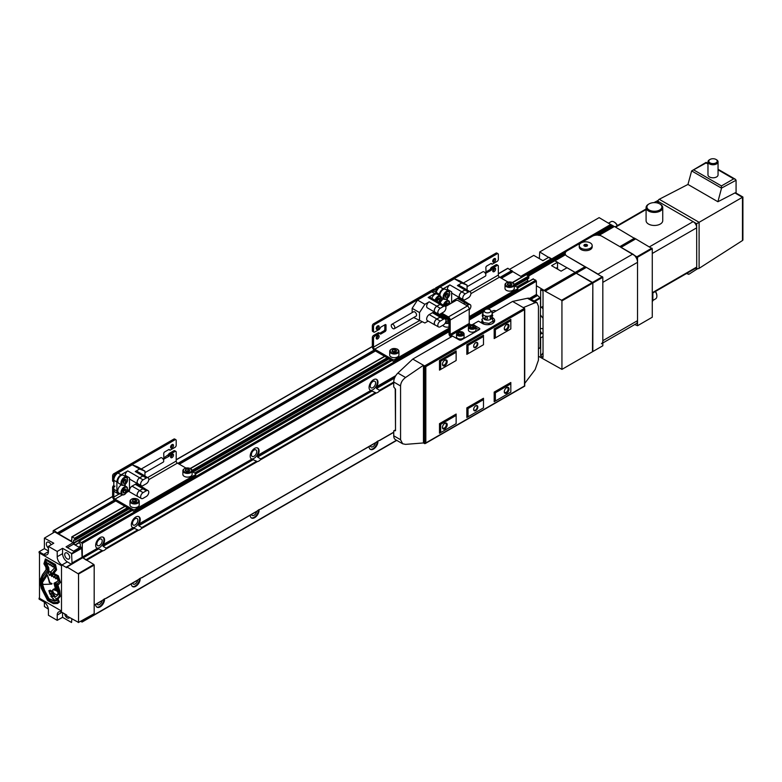 <?xml version="1.0" encoding="UTF-8"?>
<svg xmlns="http://www.w3.org/2000/svg" width="782" height="782" viewBox="0 0 782 782"><rect width="100%" height="100%" fill="white"/><g stroke="black" fill="none" stroke-linecap="round" stroke-linejoin="round"><path stroke-width="1.17" d="M495.915 311.07A6.305 3.636 120 0 0 495.544 310.796A6.305 3.636 120 0 0 492.396 311.109A6.305 3.636 120 0 0 491.497 311.735M495.71 311.187A6.305 3.636 120 0 0 495.231 310.65M493.403 312.517A3.783 2.18 120 0 0 492.083 312.683M376.494 388.488L376.709 386.65A6.305 3.636 120 0 0 376.68 379.426A6.305 3.636 120 0 0 373.522 379.739A6.305 3.636 120 0 0 369.417 385.262A6.305 3.636 120 0 0 370.345 390.326L376.25 392.994A6.305 3.636 120 0 0 377.686 392.437A6.305 3.636 120 0 0 379.123 391.332L379.553 390.257L376.494 388.488L394.558 378.068M370.091 390.15A6.305 3.636 120 0 0 372.936 389.69A6.305 3.636 120 0 0 376.963 384.402A6.305 3.636 120 0 0 376.367 379.28M372.936 387.628A3.783 2.18 120 0 0 375.399 384.294A3.783 2.18 120 0 0 374.822 381.264A3.783 2.18 120 0 0 372.936 381.46A3.783 2.18 120 0 0 370.463 384.783A3.783 2.18 120 0 0 371.039 387.823A3.783 2.18 120 0 0 372.936 387.628M103.097 546.335L103.312 544.497A6.305 3.636 120 0 0 103.283 537.273A6.305 3.636 120 0 0 100.125 537.586A6.305 3.636 120 0 0 96.02 543.109A6.305 3.636 120 0 0 96.948 548.172L102.853 550.831A6.305 3.636 120 0 0 104.289 550.284A6.305 3.636 120 0 0 105.726 549.179L106.156 548.104L103.097 546.335L134.309 528.319L138.512 530.245A6.305 3.636 120 0 0 139.949 529.688A6.305 3.636 120 0 0 141.386 528.583L141.816 527.518L138.756 525.748L253.173 459.689L257.386 461.615A6.305 3.636 120 0 0 258.813 461.067A6.305 3.636 120 0 0 260.25 459.963L260.689 458.887L257.62 457.118L372.046 391.059M96.694 547.996A6.305 3.636 120 0 0 99.539 547.537A6.305 3.636 120 0 0 103.566 542.249A6.305 3.636 120 0 0 102.97 537.126M99.539 545.474A3.783 2.18 120 0 0 102.002 542.141A3.783 2.18 120 0 0 101.425 539.111A3.783 2.18 120 0 0 99.539 539.297A3.783 2.18 120 0 0 97.066 542.63A3.783 2.18 120 0 0 97.642 545.66A3.783 2.18 120 0 0 99.539 545.474M138.756 525.748L138.971 523.911A6.305 3.636 120 0 0 138.942 516.687A6.305 3.636 120 0 0 135.785 517A6.305 3.636 120 0 0 131.679 522.523A6.305 3.636 120 0 0 132.608 527.586L134.309 528.319M132.353 527.41A6.305 3.636 120 0 0 135.198 526.951A6.305 3.636 120 0 0 139.225 521.662A6.305 3.636 120 0 0 138.629 516.54M135.198 524.888A3.783 2.18 120 0 0 137.661 521.555A3.783 2.18 120 0 0 137.085 518.525A3.783 2.18 120 0 0 135.198 518.71A3.783 2.18 120 0 0 132.725 522.044A3.783 2.18 120 0 0 133.302 525.074A3.783 2.18 120 0 0 135.198 524.888M257.62 457.118L257.835 455.28A6.305 3.636 120 0 0 257.806 448.057A6.305 3.636 120 0 0 254.658 448.369A6.305 3.636 120 0 0 250.543 453.892A6.305 3.636 120 0 0 251.472 458.956L253.173 459.689M251.218 458.78A6.305 3.636 120 0 0 254.062 458.32A6.305 3.636 120 0 0 258.099 453.032A6.305 3.636 120 0 0 257.493 447.91M254.062 456.258A3.783 2.18 120 0 0 256.535 452.925A3.783 2.18 120 0 0 255.958 449.894A3.783 2.18 120 0 0 254.062 450.08A3.783 2.18 120 0 0 251.589 453.413A3.783 2.18 120 0 0 252.175 456.444A3.783 2.18 120 0 0 254.062 456.258M393.737 432.172L379.123 440.608A6.305 3.636 120 0 0 377.686 441.165A6.305 3.636 120 0 0 376.25 442.27L260.25 509.238A6.305 3.636 120 0 0 258.813 509.786A6.305 3.636 120 0 0 257.386 510.89L141.386 577.859A6.305 3.636 120 0 0 139.949 578.416A6.305 3.636 120 0 0 138.512 579.521L105.726 598.455A6.305 3.636 120 0 0 104.289 599.002A6.305 3.636 120 0 0 102.853 600.107L94.182 605.112M95.668 604.427A6.305 3.636 120 0 0 96.978 607.213A6.305 3.636 120 0 0 100.125 606.9A6.305 3.636 120 0 0 104.573 598.856M96.694 607.018A6.305 3.636 120 0 0 99.539 606.558A6.305 3.636 120 0 0 103.977 599.198M96.948 603.694A3.783 2.18 120 0 0 97.642 604.682A3.783 2.18 120 0 0 99.539 604.496A3.783 2.18 120 0 0 102.119 600.703M131.337 583.841A6.305 3.636 120 0 0 132.637 586.627A6.305 3.636 120 0 0 135.785 586.314A6.305 3.636 120 0 0 140.242 578.26M132.353 586.422A6.305 3.636 120 0 0 135.198 585.962A6.305 3.636 120 0 0 139.646 578.612M132.608 583.098A3.783 2.18 120 0 0 133.302 584.095A3.783 2.18 120 0 0 135.198 583.91A3.783 2.18 120 0 0 137.779 580.117M250.201 515.211A6.305 3.636 120 0 0 251.501 517.997A6.305 3.636 120 0 0 254.658 517.684A6.305 3.636 120 0 0 259.106 509.639M251.218 517.801A6.305 3.636 120 0 0 254.062 517.342A6.305 3.636 120 0 0 258.51 509.981M251.481 514.478A3.783 2.18 120 0 0 252.175 515.465A3.783 2.18 120 0 0 254.062 515.279A3.783 2.18 120 0 0 256.652 511.487M369.065 446.581A6.305 3.636 120 0 0 370.375 449.367A6.305 3.636 120 0 0 373.522 449.054A6.305 3.636 120 0 0 377.97 441.009M370.091 449.171A6.305 3.636 120 0 0 372.936 448.712A6.305 3.636 120 0 0 377.374 441.351M370.345 445.848A3.783 2.18 120 0 0 371.039 446.835A3.783 2.18 120 0 0 372.936 446.649A3.783 2.18 120 0 0 375.516 442.856M376.25 442.27L375.106 442.925L376.25 442.27M257.386 510.89L256.242 511.555L257.386 510.89M138.512 579.521L137.368 580.185L138.512 579.521M138.805 524.419L251.843 459.151L138.971 523.911M103.146 545.005L132.979 527.782L103.312 544.497M97.32 548.368L82.403 556.98L97.32 548.368M257.679 455.789L370.717 390.521L257.835 455.28M528.593 278.138L528.593 276.075L526.266 274.736L525.68 275.078M516.716 287.062L527.625 280.767L527.625 278.861M527.625 280.767L528.231 281.735M529.561 298.401L536.374 294.472L536.374 281.256L535.778 280.23L533.109 279.096M536.374 294.472L540.538 298.137L540.176 347.619M501.096 278.05L512.493 271.471L507.743 268.275L498.339 273.71L507.743 268.275M512.493 271.471L521.868 276.994M79.041 542.6L75.023 544.927L73.547 542.923L73.547 540.147L74.867 540.088L74.515 538.231L71.778 536.853L71.856 539.394L71.006 541.017L58.67 533.891L115.726 500.949M53.176 532.874L53.176 530.724L53.919 530.46L58.67 533.891M80.526 621.319L82.12 622.042L82.296 620.331M86.45 560.225L83.039 557.918L98.649 548.905M82.403 556.98L83.039 557.918M82.296 556.628L82.296 543.422L79.138 541.027L79.031 542.493L80.351 544.077L80.351 546.853L78.894 547.156L80.351 546.315M113.801 485.427A1.681 0.968 120 0 0 112.608 487.489L112.608 496.404L53.665 530.44L112.608 496.404A3.363 1.945 -120 0 0 114.983 500.529L132.813 510.822A1.681 0.968 0 0 0 135.198 510.822L195.226 476.16A1.681 0.968 0 0 0 195.715 475.476L195.715 474.107A1.681 0.968 0 0 0 195.226 473.413L192.118 471.624M380.062 333.758L380.658 334.1L379.466 333.415L374.715 336.162L373.522 335.478A1.681 0.968 120 0 0 372.34 337.531L372.34 346.455L176.204 459.689L372.34 346.455A3.363 1.945 -120 0 0 374.715 350.571L392.544 360.864A1.681 0.968 0 0 0 394.92 360.864L449.005 329.642M543.031 318.245A14.291 8.25 60 0 1 540.538 314.95M556.051 268.255L557.537 267.395L557.537 262.244L555.005 260.787L565.513 254.717A6.725 3.881 0 0 0 567.165 256.281L585.454 267.043L544.565 290.65L544.878 291.041L561.574 300.268L592.482 282.429L576.148 273.113L545.318 290.933M585.454 267.043L585.767 267.434L575.777 273.192L575.161 272.429L575.923 273.241L544.878 291.041M565.21 254.023L565.191 253.534A6.725 3.881 0 0 0 567.165 256.281L598.064 274.12L632.775 254.082L601.876 236.242A6.725 3.881 0 0 0 592.365 236.242L567.165 250.787A6.725 3.881 0 0 0 565.191 253.534L554.076 260.455L554.526 260.885L528.29 275.909M565.415 252.537L527.107 275.215M611.133 224.766L611.436 225.157L552.004 259.468L539.707 251.951L599.139 217.64L611.133 224.766L521.75 276.936M540.538 337.873L543.031 336.573M540.538 331.353A2.522 1.456 -120 0 0 542.082 333.279L543.031 333.826M543.031 328.538A14.291 8.25 60 0 1 540.538 328.44M543.031 306.378L540.538 307.678M541.594 307.209A14.291 8.25 60 0 1 543.031 308.919M543.031 352.858A20.176 11.642 120 0 1 540.655 356.015L543.031 357.384L543.031 291.051L540.655 289.682L540.655 307.746M540.655 356.015L540.655 337.941M557.537 262.244L551.593 265.675L561.095 271.168L567.048 267.737L575.161 272.429L554.751 260.758L528.427 275.978M557.537 267.395A6.725 3.881 -120 0 0 557.771 269.252M509.688 269.282L533.764 255.382L542.913 260.67L548.856 257.239L551.388 258.695L520.783 276.369M592.482 351.744L592.834 283.045L576.09 273.162M565.21 253.212L553.197 260.152L552.375 259.389L525.954 274.658M565.278 254.551L554.379 260.846L553.558 260.074L527.234 275.293M526.618 274.941L552.6 259.399L526.139 274.678M527.801 275.626L553.793 260.083L527.342 275.352M544.565 290.65L536.374 285.723M528.857 281.383L527.625 280.67M576.217 273.094L586.383 267.376L602.824 277.278L602.824 345.771L592.834 351.538L592.834 283.045L561.935 300.884L561.574 300.268M592.834 351.538L561.935 369.378L561.935 300.884M538.446 356.23L561.935 369.378M596.842 235.108L612.99 225.763L613.958 226.575M593.255 235.802L611.807 225.079L612.775 225.89M614.183 226.448L598.944 235.245L614.437 226.467L635.355 238.93M634.593 238.109L619.852 246.623L601.876 236.242A6.725 3.881 0 0 0 599.168 235.284L598.689 235.411M620.84 247.308L637.535 257.239L637.535 325.732L634.749 324.53M539.707 251.951L539.345 258.607M602.824 277.278L592.834 283.045L592.482 282.429L602.463 276.662M528.554 276.056L554.692 260.817M565.191 253.505L553.5 260.123M566.051 251.638L552.317 259.438M521.271 276.652L610.82 224.385M612.629 225.842L596.568 235.118M613.821 226.526L598.758 235.216M635.219 238.881L620.83 247.18M637.535 325.732L652.276 317.218L652.276 248.725L635.58 238.803L620.957 247.259L635.58 238.803M612.032 225.089L593.831 235.597M651.914 248.109L637.174 256.623M652.276 248.725L637.535 257.239M613.225 225.773L597.067 235.099M697.671 268.666L689.186 274.081A1.681 0.968 -60 0 1 689.118 274.12A1.681 0.968 -60 0 1 688.277 274.199A1.681 0.968 -60 0 1 687.935 273.505L687.339 273.847L687.339 273.045M709.45 159.782L710.046 159.44A4.203 2.424 0 0 0 710.046 162.871A4.203 2.424 0 0 0 715.989 162.871A4.203 2.424 0 0 0 715.989 159.44A4.203 2.424 0 0 0 710.046 159.44L709.45 159.782A5.044 2.913 0 0 0 707.974 161.845L707.974 174.885A5.044 2.913 0 0 0 711.082 177.573A5.044 2.913 0 0 0 716.576 176.947A5.044 2.913 0 0 0 718.052 174.885L718.052 161.845A5.044 2.913 0 0 0 716.576 159.782A5.044 2.913 0 0 0 716.253 159.616M707.974 161.845A5.044 2.913 0 0 0 711.082 164.533A5.044 2.913 0 0 0 716.576 163.907A5.044 2.913 0 0 0 718.052 161.845M648.522 204.219L649.119 203.877A7.478 4.321 0 0 0 649.119 209.987A7.478 4.321 0 0 0 659.705 209.987A7.478 4.321 0 0 0 659.705 203.877A7.478 4.321 0 0 0 649.119 203.877L648.522 204.219A8.319 4.8 0 0 0 646.088 207.621L646.088 220.661A8.319 4.8 0 0 0 651.23 225.099A8.319 4.8 0 0 0 660.291 224.053A8.319 4.8 0 0 0 662.735 220.661L662.735 207.621A8.319 4.8 0 0 0 660.291 204.219A8.319 4.8 0 0 0 659.979 204.053M646.088 207.621A8.319 4.8 0 0 0 651.23 212.059A8.319 4.8 0 0 0 660.291 211.013A8.319 4.8 0 0 0 662.735 207.621M617.272 225.617A5.885 3.402 -120 0 0 614.036 221.971A5.885 3.402 -120 0 0 611.094 221.677L608.611 223.114M617.409 225.529A5.21 3.011 -120 0 0 614.515 222.244A5.21 3.011 -120 0 0 614.281 222.117M652.814 300.474L655.648 298.841A5.885 3.402 -120 0 0 656.86 296.143L656.86 295.596A5.21 3.011 -120 0 0 655.463 291.442L686.987 273.241A1.681 0.968 60 0 1 686.987 273.241M656.86 296.143A5.885 3.402 -120 0 0 655.326 291.53M695.442 268.363L696.733 268.422L696.664 226.985A5.044 2.913 -120 0 0 693.839 222.078L657.975 201.306A1.681 0.968 120 0 1 659.226 199.283L687.955 184.444L691.64 170.916L706.117 162.373L707.974 163.448M693.878 170.017L721.454 185.93L721.454 188.13L691.64 170.916L706.117 162.939L707.974 164.015M721.454 188.13L736.077 180.241L735.373 179.264L733.692 178.863L721.454 185.93M657.975 201.306L657.379 202.45M653.908 202.626L658.239 200.378M696.733 268.422A1.681 0.968 0 0 0 699.098 268.353L742.47 240.543A1.681 0.968 0 0 0 742.9 239.898L742.9 197.025L735.725 192.88A1.681 0.968 -60 0 0 734.943 192.929L742.411 197.308M696.136 268.764L696.136 267.395A1.681 0.968 60 0 1 695.784 268.167L652.862 292.947M696.136 267.395L652.862 292.38L652.862 299.789A5.044 2.913 60 0 1 652.276 301.725M656.733 202.831L657.73 202.255A1.681 0.968 60 0 1 658.571 202.333L657.447 202.988M657.379 201.648L658.571 202.333M687.339 273.847L686.645 273.446M693.839 222.078L696.664 223.72L742.47 197.269L742.47 240.543M736.077 180.241L736.077 193.086M687.955 184.444L717.905 201.736L734.943 192.929M717.905 201.736L721.375 188.726M601.426 343.767A6.725 3.881 -120 0 0 602.824 340.688L637.535 320.649A6.725 3.881 60 0 1 636.137 323.728L602.824 342.966M632.775 254.082A6.725 3.881 60 0 1 637.535 262.312L602.824 282.361L602.824 340.688M592.179 245.568L592.179 246.946A6.471 3.734 180 0 1 588.181 250.396A6.471 3.734 180 0 1 581.134 249.585A6.471 3.734 180 0 1 579.237 246.946L579.237 245.568A6.471 3.734 180 0 1 583.225 242.117A6.471 3.734 180 0 1 590.283 242.928A6.471 3.734 180 0 1 592.179 245.568A6.471 3.734 180 0 1 588.181 249.028A6.471 3.734 180 0 1 581.134 248.217A6.471 3.734 180 0 1 579.237 245.568M586.207 244.287L584.33 244.571L583.831 245.656L585.2 246.447L587.077 246.154L587.585 245.079L586.207 244.287L586.207 244.903L584.056 245.783M587.35 245.558L586.207 244.903M584.33 245.186L584.33 244.571M637.535 262.312L637.535 320.649M64.72 613.909A3.529 2.043 -120 0 0 67.203 617.878A3.529 2.043 -120 0 0 68.963 618.054A3.529 2.043 -120 0 0 69.49 617.467M67.203 553.089A3.529 2.043 -120 0 0 65.434 552.923A3.529 2.043 -120 0 0 64.896 555.748A3.529 2.043 -120 0 0 67.203 558.856A3.529 2.043 -120 0 0 68.963 559.032A3.529 2.043 -120 0 0 69.51 556.207A3.529 2.043 -120 0 0 67.203 553.089M46.764 604.867A3.783 2.18 -120 0 0 47.448 606.089M51.123 544.78A3.783 2.18 -120 0 0 49.012 542.385A3.783 2.18 -120 0 0 47.125 542.2A3.783 2.18 -120 0 0 46.441 544.849A3.783 2.18 -120 0 0 48.425 548.143M66.724 566.833L72.071 563.666L71.553 553.48L62.57 548.299L57.213 551.457L57.213 556.735A6.725 3.881 -120 0 0 61.974 564.966L66.724 567.712L66.724 566.833L78.542 574.008L78.542 622.413L66.724 615.942L66.724 615.063L61.974 612.316A6.725 3.881 -120 0 0 58.611 611.983A6.725 3.881 -120 0 0 57.213 615.063L57.213 620.341L62.57 617.321L71.553 622.511L71.836 618.826M62.57 612.668L62.57 617.321M62.57 548.299L62.57 553.646A6.725 3.881 -120 0 0 67.32 561.877L71.26 564.154M57.213 620.341L48.425 615.258L48.425 609.989A6.725 3.881 -120 0 0 43.665 601.749L39.1 599.12L39.1 598.083L61.495 611.016L61.495 565.718L39.1 552.786L39.1 551.76L43.665 554.399A6.725 3.881 -120 0 0 47.028 554.731A6.725 3.881 -120 0 0 48.425 551.652L48.425 546.383L53.772 543.216L44.388 538.124L44.388 548.632L48.425 550.968M44.388 602.228L44.388 606.5L48.367 609.129M39.1 551.76L44.388 548.632M67.477 547.654L73.616 544.116L79.666 547.605M73.616 544.116L73.166 542.6L66.069 546.843L73.567 551.173L80.732 546.98L81.699 547.537L71.553 553.48M57.213 551.457L48.425 546.383M71.836 563.04L82.061 557.283L93.83 564.487L78.298 573.577M78.542 574.008L94.182 565.103L93.83 564.487M78.542 622.413L94.182 613.694L94.182 565.103M78.298 622.56L94.182 613.694M44.388 538.124L54.72 531.956L73.166 542.6M44.672 537.957L54.72 531.956M82.061 557.283L81.699 547.537M71.836 553.969L82.061 548.153M483.188 318.118L481.898 319.3L483.403 322.555L489.024 323.425L493.149 321.05L491.634 317.795M475.749 342.682L475.749 342.682A2.942 1.701 -60 0 1 477.831 343.885A2.942 1.701 -60 0 1 475.749 347.482A2.942 1.701 -60 0 1 473.667 346.279A2.942 1.701 -60 0 1 475.749 342.682L475.749 342.682M475.603 342.78A2.522 1.456 -60 0 1 476.717 342.731A2.522 1.456 -60 0 1 477.098 344.745A2.522 1.456 -60 0 1 475.456 346.973A2.522 1.456 -60 0 1 474.195 347.091A2.522 1.456 -60 0 1 473.677 346.103M475.749 405.819L475.749 405.819A2.942 1.701 -60 0 1 477.831 407.021A2.942 1.701 -60 0 1 475.749 410.618A2.942 1.701 -60 0 1 473.667 409.426A2.942 1.701 -60 0 1 475.749 405.819L475.749 405.819M475.603 405.917A2.522 1.456 -60 0 1 476.717 405.868A2.522 1.456 -60 0 1 477.098 407.881A2.522 1.456 -60 0 1 475.456 410.11A2.522 1.456 -60 0 1 474.195 410.237A2.522 1.456 -60 0 1 473.677 409.24M506.658 324.491L506.658 324.491A3.363 1.945 -60 0 1 509.033 325.869A3.363 1.945 -60 0 1 506.658 329.984A3.363 1.945 -60 0 1 504.282 328.616A3.363 1.945 -60 0 1 506.658 324.491L506.658 324.491M506.423 324.647A2.727 1.574 -60 0 1 507.567 324.618A2.727 1.574 -60 0 1 507.987 326.798A2.727 1.574 -60 0 1 506.208 329.202A2.727 1.574 -60 0 1 504.849 329.339A2.727 1.574 -60 0 1 504.292 328.332M444.85 423.316L444.85 423.316A3.363 1.945 -60 0 1 447.226 424.694A3.363 1.945 -60 0 1 444.85 428.81A3.363 1.945 -60 0 1 442.465 427.441A3.363 1.945 -60 0 1 444.85 423.316L444.85 423.316M444.606 423.473A2.727 1.574 -60 0 1 445.76 423.443A2.727 1.574 -60 0 1 446.18 425.623A2.727 1.574 -60 0 1 444.391 428.028A2.727 1.574 -60 0 1 443.032 428.165A2.727 1.574 -60 0 1 442.485 427.158M506.658 387.628L506.658 387.628A3.363 1.945 -60 0 1 509.033 389.006A3.363 1.945 -60 0 1 506.658 393.121A3.363 1.945 -60 0 1 504.282 391.753A3.363 1.945 -60 0 1 506.658 387.628L506.658 387.628M506.423 387.784A2.727 1.574 -60 0 1 507.567 387.755A2.727 1.574 -60 0 1 507.987 389.944A2.727 1.574 -60 0 1 506.208 392.339A2.727 1.574 -60 0 1 504.849 392.476A2.727 1.574 -60 0 1 504.292 391.469M444.85 360.179L444.85 360.179A3.363 1.945 -60 0 1 447.226 361.548A3.363 1.945 -60 0 1 444.85 365.673A3.363 1.945 -60 0 1 442.465 364.295A3.363 1.945 -60 0 1 444.85 360.179L444.85 360.179M444.606 360.326A2.727 1.574 -60 0 1 445.76 360.307A2.727 1.574 -60 0 1 446.18 362.486A2.727 1.574 -60 0 1 444.391 364.891A2.727 1.574 -60 0 1 443.032 365.028A2.727 1.574 -60 0 1 442.485 364.021M489.855 309.633A3.294 1.906 180 0 1 490.627 310.337A3.294 1.906 180 0 1 489.288 312.585A3.294 1.906 180 0 1 485.192 312.321A3.294 1.906 180 0 1 484.42 310.337A3.294 1.906 180 0 1 489.855 309.633M492.777 315.429L490.988 319.056A4.203 2.424 180 0 1 484.547 319.398A4.203 2.424 180 0 1 484.058 319.056L482.553 316.886C483.09 317.717 483.159 317.111 482.748 315.078L483.012 312.605A4.79 2.766 180 0 0 484.136 315.498A4.79 2.766 180 0 0 490.079 315.879A4.79 2.766 180 0 0 492.034 312.605L490.627 310.337M491.086 318.45C492.445 316.896 492.445 316.114 491.086 316.123C489.728 317.678 489.728 318.45 491.086 318.45M492.494 315.82L492.034 312.605M486.59 319.222C488.124 318.313 487.87 317.521 485.837 316.857C484.302 317.766 484.557 318.557 486.59 319.222M462.973 332.418A3.783 2.18 180 0 1 464.078 333.963L464.078 336.847A3.783 2.18 180 0 1 461.751 338.86A3.783 2.18 180 0 1 457.626 338.391A3.783 2.18 180 0 1 456.512 336.847L456.512 333.963A3.783 2.18 180 0 0 457.626 335.507A3.783 2.18 180 0 0 461.751 335.986A3.783 2.18 180 0 0 464.078 333.963L462.836 332.115C459.533 330.972 457.431 331.588 456.512 333.963M474.86 325.556A3.783 2.18 180 0 1 475.964 327.101L475.964 329.984A3.783 2.18 180 0 1 473.638 331.998A3.783 2.18 180 0 1 469.513 331.529A3.783 2.18 180 0 1 468.408 329.984L468.408 327.101A3.783 2.18 180 0 0 469.513 328.645A3.783 2.18 180 0 0 473.638 329.114A3.783 2.18 180 0 0 475.964 327.101L474.723 325.253C471.419 324.11 469.317 324.726 468.408 327.101M473.56 327.345L474.058 326.26L472.69 325.468L470.813 325.762L470.314 326.847L471.683 327.638L473.56 327.345M470.813 327.13L470.813 325.762M472.69 327.482L472.69 325.468M461.673 334.207L462.172 333.122L460.803 332.33L458.926 332.624L458.428 333.709L459.796 334.5L461.673 334.207M458.926 333.992L458.926 332.624M460.803 334.344L460.803 332.33M482.748 315.078C482.201 314.247 482.142 314.853 482.553 316.886M493.149 321.05L493.149 323.122M489.024 323.425L489.024 324.618M483.403 322.555L483.403 323.953M481.898 319.3L482.523 323.523M481.898 321.637L480.568 322.399M494.341 321.813A7.146 4.125 0 0 0 492.924 320.356M473.335 324.745L472.778 324.422L478.428 321.167L482.465 323.494A7.146 4.125 0 0 0 490.255 324.393A7.146 4.125 0 0 0 494.664 320.581A7.146 4.125 0 0 0 492.572 317.668L492.24 317.472M524.732 383.395L535.142 369.563L538.446 360.131L538.446 306.349L537.058 302.712L535.142 302.693L523.295 307.609L524.487 308.294L524.487 309.672L425.828 366.631L412.749 359.085L452.573 336.094L459.112 339.867A1.681 0.968 0 0 0 461.488 339.867L479.317 329.574A1.681 0.968 0 0 0 479.806 328.89A1.681 0.968 0 0 0 479.317 328.196L475.642 326.074M395.223 388.791L395.516 429.983M395.223 430.012L393.737 430.872L395.516 430.706L395.516 389.162L393.737 386.943L393.737 382.017A8.406 4.848 120 0 1 397.891 373.073L412.749 359.085M439.494 423.658L440.686 424.352L456.141 415.428L456.141 414.049L439.494 423.658L439.494 433.267L456.141 423.658L456.141 415.428M439.494 360.522L439.494 370.13L456.141 360.522L456.141 352.291L440.686 361.206L439.494 360.522L456.141 350.913L456.141 352.291M439.494 370.13L456.141 360.522M466.834 344.735L466.834 354.344L483.481 344.735L483.481 336.504L468.027 345.429L466.834 344.735L483.481 335.126L483.481 336.504M466.834 354.344L483.481 344.735M466.834 407.881L468.027 408.566L483.481 399.641L483.481 398.273L466.834 407.881L466.834 417.49L483.481 407.881L483.481 399.641M423.453 442.944L423.453 365.262L405.565 377.501C402.427 379.857 400.765 382.672 400.56 385.966L400.56 439.738L402.662 443.785L405.565 444.372L423.453 442.944L424.636 443.629L424.636 365.947L524.487 308.294L524.487 385.985L424.636 443.629L425.828 442.944L425.828 366.631M494.175 328.958L495.368 329.642L510.822 320.718L510.822 319.349L494.175 328.958L494.175 338.567L510.822 328.958L510.822 320.718M494.175 338.567L510.822 328.958M494.175 392.095L495.368 392.779L510.822 383.854L510.822 382.486L494.175 392.095L494.175 401.704L510.822 392.095L510.822 383.854M439.494 433.267L456.141 423.658M466.834 417.49L483.481 407.881M494.175 401.704L510.822 392.095M495.368 392.779L495.368 401.019M468.027 408.566L468.027 416.796M440.686 424.352L440.686 432.583M537.058 302.712L529.883 298.558A8.406 4.848 120 0 0 527.469 298.265L512.601 301.432L492.318 313.142M523.295 307.609L512.601 301.432M393.737 430.872L393.737 435.799A8.406 4.848 120 0 0 395.477 439.64L402.662 443.785M495.368 329.642L495.368 337.873M468.027 345.429L468.027 353.66M440.686 361.206L440.686 369.446M478.916 329.808L475.964 328.049M452.221 336.299L450.197 334.442L469.21 323.465L469.21 309.056A2.522 1.456 -120 0 0 467.431 305.967L457.568 300.268L456.375 300.268L445.545 306.524M469.21 323.465L470.49 324.882M440.598 313.807L448.409 318.313L449.005 319.349L449.005 333.758A2.522 1.456 -120 0 0 450.794 336.847L451.028 336.983M450.197 334.442L450.197 320.034A2.522 1.456 -120 0 0 448.409 316.945L441.791 313.123M376.25 328.704A2.072 1.193 120 0 0 376.494 328.587A2.072 1.193 120 0 0 377.941 325.771M377.686 329.271A2.072 1.193 120 0 0 379.035 327.443A2.072 1.193 120 0 0 378.723 325.791A2.072 1.193 120 0 0 377.686 325.889A2.072 1.193 120 0 0 376.338 327.717A2.072 1.193 120 0 0 376.65 329.369A2.072 1.193 120 0 0 377.686 329.271M376.25 338.313A2.072 1.193 120 0 0 376.494 338.195A2.072 1.193 120 0 0 377.941 335.38M377.686 338.88A2.072 1.193 120 0 0 379.035 337.052A2.072 1.193 120 0 0 378.723 335.4A2.072 1.193 120 0 0 377.686 335.498A2.072 1.193 120 0 0 376.338 337.325A2.072 1.193 120 0 0 376.65 338.977A2.072 1.193 120 0 0 377.686 338.88M442.817 325.292A4.624 2.669 0 0 0 443.951 326.377A4.624 2.669 0 0 0 449.005 326.954M397.598 349.437A4.624 2.669 180 0 1 398.947 351.323L397.491 349.212C393.434 347.824 390.834 348.537 389.7 351.323L389.7 355.028A4.624 2.669 0 0 0 391.059 356.924A4.624 2.669 0 0 0 396.093 357.501A4.624 2.669 0 0 0 398.947 355.028L398.947 351.323A4.624 2.669 180 0 1 396.093 353.796A4.624 2.669 180 0 1 391.059 353.21A4.624 2.669 180 0 1 389.7 351.323A4.624 2.669 180 0 1 391.244 349.339M395.946 351.92L394.959 351.343L392.701 351.695M396.044 351.91L396.67 350.551L394.959 349.564L392.613 349.925L391.987 351.274L393.698 352.271L396.044 351.91M392.613 351.636L392.613 349.925M394.959 351.343L394.959 349.564M448.848 321.382L445.916 321.109M445.887 321.324L449.005 321.226M447.851 320.806L447.851 319.027L445.603 319.369M449.005 319.691L447.851 319.027M373.874 332.125A1.681 0.968 120 0 1 373.522 331.353L373.522 326.553A1.681 0.968 120 0 1 374.715 324.491L373.522 323.807A1.681 0.968 120 0 0 372.34 325.869L372.34 330.669A1.681 0.968 120 0 0 372.682 331.441L373.874 332.125A1.681 0.968 120 0 0 374.715 332.047L379.466 329.3L380.658 327.238L385.409 324.491L386.005 324.833L385.409 324.491M379.72 333.269L384.226 330.669L384.822 329.642L384.822 324.833M380.658 334.1L385.409 331.353L386.005 330.327L386.005 324.833M378.879 333.073L378.283 332.731L373.522 335.478M374.715 336.162A1.681 0.968 120 0 0 373.522 338.215L372.34 337.531M491.8 263.759L492.396 264.101L497.147 261.354A1.681 0.968 120 0 0 498.339 259.301L498.339 254.492A1.681 0.968 120 0 0 497.987 253.72A1.681 0.968 120 0 0 497.147 253.808L437.118 288.46A1.681 0.968 120 0 0 435.936 290.523L435.936 292.243L435.936 290.523A1.681 0.968 120 0 0 435.584 289.751L434.391 289.066A1.681 0.968 120 0 0 433.551 289.154L373.522 323.807M435.584 289.751A1.681 0.968 120 0 0 434.743 289.839L433.551 289.154M373.522 338.215L373.522 347.14A1.681 0.968 -120 0 0 374.715 349.202L392.544 359.495A1.681 0.968 0 0 0 394.92 359.495L449.005 328.264M374.715 324.491L434.743 289.839M445.623 318.078L439.142 314.335L445.623 318.078M393.023 328.606A2.522 1.456 -120 0 0 394.284 328.733A2.522 1.456 -120 0 0 394.666 326.72A2.522 1.456 -120 0 0 393.023 324.491A2.522 1.456 -120 0 0 391.762 324.364A2.522 1.456 -120 0 0 391.371 326.387A2.522 1.456 -120 0 0 393.023 328.606M394.284 328.733L416.034 316.172A2.522 1.456 -120 0 0 416.425 314.159A2.522 1.456 -120 0 0 414.773 311.93A2.522 1.456 -120 0 0 413.512 311.813L391.762 324.364M435.066 300.259A4.624 2.669 -60 0 1 438.067 296.222A4.624 2.669 -60 0 1 440.383 295.987L437.177 294.14A4.624 2.669 120 0 0 434.86 294.364A4.624 2.669 120 0 0 431.85 298.401M428.155 321.089L424.88 322.986L413.698 317.521M438.946 295.166A5.885 3.402 120 0 0 437.803 293.318A5.885 3.402 120 0 0 434.86 293.612L431.772 291.823L417.51 300.063L412.153 308.333L419.523 312.585L424.88 304.315L429.21 301.813A3.617 2.082 120 0 0 426.855 305A3.617 2.082 120 0 0 427.412 307.893L435.017 312.282A3.617 2.082 120 0 0 435.535 312.448M417.51 300.063L424.88 304.315M440.266 326.768L443.482 324.911A3.499 2.023 120 0 0 445.76 321.832A3.499 2.023 120 0 0 445.232 319.027A3.499 2.023 120 0 0 443.482 319.203L440.266 321.06A3.499 2.023 120 0 0 437.988 324.139A3.499 2.023 120 0 0 438.526 326.935A3.499 2.023 120 0 0 440.266 326.768M445.232 319.027L441.781 317.042A3.499 2.023 120 0 0 440.031 317.209L436.825 319.066A3.499 2.023 120 0 0 434.538 322.145A3.499 2.023 120 0 0 435.075 324.95L438.526 326.935M440.266 314.002L443.482 312.145A3.499 2.023 120 0 0 445.76 309.066A3.499 2.023 120 0 0 445.232 306.261A3.499 2.023 120 0 0 443.482 306.436L440.266 308.294A3.499 2.023 120 0 0 437.988 311.373A3.499 2.023 120 0 0 438.526 314.168A3.499 2.023 120 0 0 440.266 314.002M445.232 306.261L441.781 304.276A3.499 2.023 120 0 0 440.031 304.442L436.825 306.3A3.499 2.023 120 0 0 434.538 309.379A3.499 2.023 120 0 0 435.075 312.184L438.526 314.168M442.241 317.306A3.617 2.082 120 0 0 441.84 316.935A3.617 2.082 120 0 0 440.031 317.121L436.825 318.968A3.617 2.082 120 0 0 434.46 322.155A3.617 2.082 120 0 0 435.017 325.048A3.617 2.082 120 0 0 435.535 325.214M441.84 316.935L434.235 312.546A3.617 2.082 120 0 0 432.426 312.722L429.21 314.579A3.617 2.082 120 0 0 426.855 317.766A3.617 2.082 120 0 0 427.412 320.659L435.017 325.048M442.241 304.54A3.617 2.082 120 0 0 441.84 304.169A3.617 2.082 120 0 0 440.031 304.354L436.825 306.202A3.617 2.082 120 0 0 434.46 309.389A3.617 2.082 120 0 0 435.017 312.282M436.942 301.217L438.37 299.438L438.37 298.294M436.942 301.324L438.428 302.184L439.914 300.327L439.914 298.353L438.428 298.216L436.942 300.063L436.942 301.344M438.37 299.438L439.914 300.327M440.031 304.354L428.145 297.492A3.617 2.082 -60 0 1 429.953 297.307L441.84 304.169M431.772 291.823A5.885 3.402 -60 0 1 434.714 291.539L437.803 293.318M434.978 312.262L434.978 312.976M428.145 297.492L434.86 293.612M419.523 312.585L419.523 320.894M412.153 308.333L412.153 312.595M492.738 271.061A2.072 1.193 120 0 0 492.992 270.934A2.072 1.193 120 0 0 494.429 268.128M494.175 271.618A2.072 1.193 120 0 0 495.524 269.8A2.072 1.193 120 0 0 495.211 268.148A2.072 1.193 120 0 0 494.175 268.246A2.072 1.193 120 0 0 492.826 270.064A2.072 1.193 120 0 0 493.139 271.725A2.072 1.193 120 0 0 494.175 271.618M492.738 261.452A2.072 1.193 120 0 0 492.992 261.325A2.072 1.193 120 0 0 494.429 258.519M494.175 262.019A2.072 1.193 120 0 0 495.524 260.191A2.072 1.193 120 0 0 495.211 258.539A2.072 1.193 120 0 0 494.175 258.637A2.072 1.193 120 0 0 492.826 260.465A2.072 1.193 120 0 0 493.139 262.117A2.072 1.193 120 0 0 494.175 262.019M512.894 282.869A4.624 2.669 180 0 1 514.253 284.756L512.797 282.644C508.73 281.256 506.14 281.97 505.006 284.756L505.006 288.46A4.624 2.669 0 0 0 506.365 290.347A4.624 2.669 0 0 0 511.399 290.933A4.624 2.669 0 0 0 514.253 288.46L514.253 284.756A4.624 2.669 180 0 1 511.399 287.219A4.624 2.669 180 0 1 506.365 286.642A4.624 2.669 180 0 1 505.006 284.756A4.624 2.669 180 0 1 506.55 282.771M511.252 285.352L510.255 284.775L508.007 285.127M511.35 285.332L511.975 283.983L510.255 282.996L507.919 283.358L507.283 284.707L509.004 285.704L511.35 285.332M507.919 285.068L507.919 283.358M510.255 284.775L510.255 282.996M437.118 288.46L435.936 287.776A1.681 0.968 120 0 0 434.821 289.311M497.987 253.72L496.805 253.036A1.681 0.968 120 0 0 495.964 253.124L435.936 287.776M491.204 263.417L486.453 266.163L485.857 267.19L486.033 273.065L491.204 270.279L491.8 269.252L490.607 268.558L490.021 269.595L485.857 271.989M491.8 269.252L492.396 268.216L491.204 267.532L490.607 268.558M491.204 267.532L495.964 264.785A1.681 0.968 120 0 1 496.805 264.707L497.987 265.391A1.681 0.968 120 0 0 497.147 265.469L495.964 264.785M492.396 268.216L497.147 265.469M469.738 291.588L498.339 275.078L498.339 266.163A1.681 0.968 120 0 0 497.987 265.391M469.21 317.971L517.352 290.181A1.681 0.968 0 0 0 517.85 289.496L517.85 288.118A1.681 0.968 0 0 0 517.352 287.434L514.253 285.645M469.21 316.602L517.352 288.802A1.681 0.968 0 0 0 517.85 288.118M498.339 275.078A1.681 0.968 -120 0 0 499.522 277.141L508.026 282.048M463.394 283.016L482.817 271.804A2.522 1.456 60 0 1 484.078 271.921A2.522 1.456 60 0 1 485.72 274.15A2.522 1.456 60 0 1 485.339 276.163L467.079 286.711M443.648 298.939A4.624 2.669 120 0 0 443.179 299.174A4.624 2.669 120 0 0 440.168 303.211M446.395 298.968A4.624 2.669 -60 0 1 444.078 299.193A4.624 2.669 -60 0 1 443.374 295.488A4.624 2.669 -60 0 1 446.395 291.412A4.624 2.669 -60 0 1 448.702 291.187L445.496 289.33A4.624 2.669 120 0 0 443.179 289.565A4.624 2.669 120 0 0 439.943 295.733M461.722 283.045L467.079 285.137L459.708 280.885L454.352 278.783L461.722 283.045L457.392 285.547A3.617 2.082 120 0 1 459.19 285.371L466.805 289.76A3.617 2.082 120 0 0 464.997 289.936L461.781 291.794A3.617 2.082 120 0 0 459.425 294.98A3.617 2.082 120 0 0 459.982 297.874A3.617 2.082 120 0 0 460.49 298.04M463.12 299.555L462.719 300.171M468.438 292.028L465.231 293.876A3.499 2.023 120 0 0 462.944 296.955A3.499 2.023 120 0 0 463.482 299.76A3.499 2.023 120 0 0 465.231 299.584L468.438 297.737A3.499 2.023 120 0 0 470.725 294.658A3.499 2.023 120 0 0 470.187 291.852A3.499 2.023 120 0 0 468.438 292.028L464.997 290.034L461.781 291.891A3.499 2.023 120 0 0 459.503 294.97A3.499 2.023 120 0 0 460.041 297.776L463.482 299.76M470.187 291.852L466.746 289.858A3.499 2.023 120 0 0 464.997 290.034M469.21 309.907A3.499 2.023 120 0 0 470.187 304.618A3.499 2.023 120 0 0 468.438 304.794L466.922 305.664M470.187 304.618L466.746 302.624A3.499 2.023 120 0 0 464.997 302.8L463.472 303.68M467.196 302.888A3.617 2.082 120 0 0 466.805 302.526A3.617 2.082 120 0 0 464.997 302.702L463.394 303.631M466.805 302.526L459.19 298.137A3.617 2.082 120 0 0 457.392 298.313L454.176 300.161A3.617 2.082 120 0 0 452.016 302.781M445.261 296.407L446.688 294.638L446.688 293.485M448.233 295.528L448.233 293.543L446.747 293.416L445.261 295.264L445.261 297.248L446.747 297.375L448.233 295.528L446.688 294.638M445.261 296.515L446.747 297.375M445.261 306.016L446.688 304.247L446.688 303.093M448.233 304.97L448.233 303.152L446.747 303.025L445.261 304.872L445.261 306.28M446.688 304.247L448.086 305.048M445.261 306.124L445.75 306.407M451.625 303.015L451.625 291.823A3.617 2.082 120 0 0 452.367 293.485L459.982 297.874M447.343 290.396L447.343 289.36A3.617 2.082 -60 0 1 449.894 284.931L443.179 288.802A5.885 3.402 120 0 0 439.073 295.234M436.2 292.39A5.885 3.402 -60 0 1 440.09 287.023L454.352 278.783M447.343 300.005L447.343 298.499M467.079 289.975L467.079 285.137M170.603 457.04A2.072 1.193 120 0 0 170.857 456.923A2.072 1.193 120 0 0 172.294 454.107M172.04 457.607A2.072 1.193 120 0 0 173.399 455.779A2.072 1.193 120 0 0 173.076 454.127A2.072 1.193 120 0 0 172.04 454.225A2.072 1.193 120 0 0 170.691 456.053A2.072 1.193 120 0 0 171.014 457.705A2.072 1.193 120 0 0 172.04 457.607M170.603 447.431A2.072 1.193 120 0 0 170.857 447.314A2.072 1.193 120 0 0 172.294 444.499M172.04 447.998A2.072 1.193 120 0 0 173.399 446.17A2.072 1.193 120 0 0 173.076 444.518A2.072 1.193 120 0 0 172.04 444.616A2.072 1.193 120 0 0 170.691 446.444A2.072 1.193 120 0 0 171.014 448.096A2.072 1.193 120 0 0 172.04 447.998M190.769 468.848A4.624 2.669 180 0 1 192.118 470.744L190.661 468.623C186.605 467.245 184.005 467.949 182.871 470.744L182.871 474.449A4.624 2.669 0 0 0 184.229 476.336A4.624 2.669 0 0 0 189.264 476.912A4.624 2.669 0 0 0 192.118 474.449L192.118 470.744A4.624 2.669 180 0 1 189.264 473.208A4.624 2.669 180 0 1 184.229 472.631A4.624 2.669 180 0 1 182.871 470.744A4.624 2.669 180 0 1 184.415 468.75M137.867 499.395A4.624 2.669 180 0 1 139.225 501.282L137.769 499.16C133.702 497.782 131.112 498.486 129.978 501.282L129.978 504.986A4.624 2.669 0 0 0 131.327 506.873A4.624 2.669 0 0 0 136.371 507.45A4.624 2.669 0 0 0 139.225 504.986L139.225 501.282A4.624 2.669 180 0 1 136.371 503.745A4.624 2.669 180 0 1 131.327 503.168A4.624 2.669 180 0 1 129.978 501.282A4.624 2.669 180 0 1 131.523 499.287M136.224 501.868L135.227 501.301L132.979 501.643M136.312 501.858L136.948 500.509L135.227 499.512L132.881 499.874L132.256 501.233L133.976 502.22L136.312 501.858M132.881 501.594L132.881 499.874M135.227 501.301L135.227 499.512M189.117 471.331L188.12 470.754L185.872 471.106M189.215 471.321L189.84 469.962L188.12 468.975L185.784 469.337L185.148 470.686L186.869 471.683L189.215 471.321M185.784 471.057L185.784 469.337M188.12 470.754L188.12 468.975M114.143 482.074A1.681 0.968 120 0 1 113.801 481.311L113.801 476.502A1.681 0.968 120 0 1 114.983 474.449L113.801 473.755A1.681 0.968 120 0 0 112.608 475.818L112.608 480.617A1.681 0.968 120 0 0 112.96 481.389L113.801 481.878M114.983 486.111A1.681 0.968 120 0 0 113.801 488.173L112.608 487.489M169.665 449.738L170.261 450.08L175.012 447.333A1.681 0.968 120 0 0 176.204 445.281L176.204 440.471A1.681 0.968 120 0 0 175.852 439.709L174.669 439.015A1.681 0.968 120 0 0 173.829 439.103L113.801 473.755M175.852 439.709A1.681 0.968 120 0 0 175.012 439.787L173.829 439.103M169.068 449.396L164.318 452.143L163.721 453.169L163.897 459.044L169.068 456.258L169.665 455.232L168.482 454.547L163.721 457.978M169.665 455.232L170.261 454.195L169.068 453.511L168.482 454.547M169.068 453.511L173.829 450.764A1.681 0.968 120 0 1 174.669 450.686L175.852 451.37A1.681 0.968 120 0 0 175.012 451.458L173.829 450.764M170.261 454.195L175.012 451.458M147.602 477.577L176.204 461.067L176.204 452.143A1.681 0.968 120 0 0 175.852 451.37M113.801 488.173L113.801 497.088A1.681 0.968 -120 0 0 114.983 499.151L132.813 509.444A1.681 0.968 0 0 0 135.198 509.444L195.226 474.791A1.681 0.968 0 0 0 195.715 474.107M114.983 474.449L175.012 439.787M176.204 461.067A1.681 0.968 -120 0 0 177.397 463.12L185.891 468.027M141.259 468.995L160.681 457.783A2.522 1.456 60 0 1 161.942 457.91A2.522 1.456 60 0 1 163.585 460.129A2.522 1.456 60 0 1 163.203 462.152L144.944 472.69M121.513 484.918A4.624 2.669 120 0 0 121.054 485.153A4.624 2.669 120 0 0 118.033 489.229A4.624 2.669 120 0 0 118.737 492.934L121.943 494.781A4.624 2.669 -60 0 1 121.239 491.076A4.624 2.669 -60 0 1 124.26 487A4.624 2.669 -60 0 1 126.567 486.775A4.624 2.669 -60 0 1 127.525 489.102M124.26 484.948A4.624 2.669 -60 0 1 121.943 485.172L124.514 484.967C127.74 482.142 128.424 479.542 126.567 477.167L123.361 475.319A4.624 2.669 120 0 0 121.054 475.544A4.624 2.669 120 0 0 118.033 479.62A4.624 2.669 120 0 0 118.737 483.325L121.943 485.172A4.624 2.669 -60 0 1 121.239 481.468A4.624 2.669 -60 0 1 124.26 477.391A4.624 2.669 -60 0 1 126.567 477.167A4.624 2.669 -60 0 1 127.525 479.503M139.597 469.024L144.944 471.116L137.573 466.864L132.226 464.772L139.597 469.024L135.257 471.526A3.617 2.082 120 0 1 137.065 471.351L144.67 475.739A3.617 2.082 120 0 0 142.862 475.925L139.655 477.773A3.617 2.082 120 0 0 137.29 480.959A3.617 2.082 120 0 0 137.847 483.853A3.617 2.082 120 0 0 138.365 484.019M140.985 485.534L140.584 486.15M146.312 478.007L143.096 479.865A3.499 2.023 120 0 0 140.819 482.944A3.499 2.023 120 0 0 141.346 485.739A3.499 2.023 120 0 0 143.096 485.573L146.312 483.716A3.499 2.023 120 0 0 148.59 480.637A3.499 2.023 120 0 0 148.052 477.831A3.499 2.023 120 0 0 146.312 478.007L142.862 476.013L139.655 477.87A3.499 2.023 120 0 0 137.368 480.95A3.499 2.023 120 0 0 137.906 483.755L141.346 485.739M148.052 477.831L144.611 475.847A3.499 2.023 120 0 0 142.862 476.013M146.312 490.773L143.096 492.621A3.499 2.023 120 0 0 140.819 495.71A3.499 2.023 120 0 0 141.346 498.505A3.499 2.023 120 0 0 143.096 498.339L146.312 496.482A3.499 2.023 120 0 0 148.59 493.403A3.499 2.023 120 0 0 148.052 490.597A3.499 2.023 120 0 0 146.312 490.773L142.862 488.779L139.655 490.637A3.499 2.023 120 0 0 137.368 493.716A3.499 2.023 120 0 0 137.906 496.521L141.346 498.505M148.052 490.597L144.611 488.613A3.499 2.023 120 0 0 142.862 488.779M145.071 488.877A3.617 2.082 120 0 0 144.67 488.506A3.617 2.082 120 0 0 142.862 488.682L139.655 490.539A3.617 2.082 120 0 0 137.29 493.725A3.617 2.082 120 0 0 137.847 496.619A3.617 2.082 120 0 0 138.365 496.785M144.67 488.506L137.065 484.117A3.617 2.082 120 0 0 135.257 484.293L132.041 486.15A3.617 2.082 120 0 0 129.489 490.568L129.489 477.812A3.617 2.082 120 0 0 130.242 479.464L137.847 483.853M123.126 482.396L124.553 480.617L124.553 479.474M126.098 481.507L126.098 479.532L124.612 479.395L123.126 481.243L123.126 483.227L124.612 483.354L126.098 481.507L124.553 480.617M123.126 482.504L124.612 483.354M123.126 491.995L124.553 490.226L124.553 489.082M126.098 491.116L126.098 489.141L124.612 489.004L123.126 490.852L123.126 492.836L124.612 492.963L126.098 491.116L124.553 490.226M123.126 492.113L124.612 492.963M125.208 476.385L125.208 475.339A3.617 2.082 -60 0 1 127.769 470.911L121.054 474.791A5.885 3.402 120 0 0 116.889 481.995L113.801 480.207A5.885 3.402 -60 0 1 117.955 473.002L132.226 464.772M118.111 493.745L115.013 491.966A5.885 3.402 -60 0 1 113.801 489.268L116.889 491.057A5.885 3.402 120 0 0 118.111 493.745A5.885 3.402 120 0 0 120.281 493.813M125.208 485.993L125.208 484.478M116.889 491.057L116.889 481.995M113.801 489.268L113.801 480.207M144.944 475.955L144.944 471.116M53.997 589.98A9.843 5.689 -120 0 1 56.939 591.192L57.018 591.104A1.681 0.978 -120 0 0 55.903 589.755A5.533 3.196 -120 0 0 53.909 589.784L54.417 589.736A9.843 5.689 60 0 1 56.744 590.557M56.705 582.189L55.424 582.561L58.073 591.29L58.063 594.672A2.278 1.32 -120 0 0 57.8 594.33A5.484 3.167 -120 0 0 57.888 593.46A5.484 3.167 -120 0 0 56.578 589.354L57.008 589.11A5.484 3.167 60 0 1 58.044 591.417M39.501 598.318L39.501 553.021L61.495 565.718L61.495 611.016L39.501 598.318M56.627 569.804L55.483 564.545L45.444 558.895L43.919 563.783L45.855 567.087L46.158 569.589L42.472 574.653L39.784 580.782L41.241 588.132L47.643 600.537L53.362 603.645L57.604 603.499L59.344 602.062L58.024 598.924L60.312 596.392L59.784 590.85L57.858 584.858L60.449 582.482L58.367 575.845L53.831 573.431L56.627 569.804M59.295 581.671L57.936 576.911L53.196 574.183L52.599 573.011L55.532 569.071L54.681 565.357L46.764 560.528L55.111 565.103L55.952 568.827L53.029 572.766L53.626 573.939L58.367 576.666L59.725 581.427L57.438 583.431L59.725 581.427M57.057 583.577L59.178 590.107L59.725 595.62L57.194 598.543L59.725 595.62M56.382 598.592L58.933 600.899L57.106 602.345L58.933 600.899M57.897 603.254L53.792 603.401L48.073 600.293L43.284 591.603L40.195 582.531L40.205 580.527L42.902 574.408L46.588 569.335L46.285 566.842L44.339 563.539L45.737 559.062M59.051 584.232L57.858 584.858M46.334 560.782L45.082 563.871L47.409 567.996L47.477 570.489L43.157 576.314L40.635 582.61L43.577 591.339L48.22 599.667L53.489 602.629L57.106 602.345M58.503 601.143L57.389 599.706L57.819 599.462M57.389 599.706L55.61 598.631L57.194 598.543M59.295 595.864L59.178 590.107M58.748 590.351L56.597 583.753L57.438 583.431M55.424 582.561L58.063 580.958L57.135 577.644L56.627 577.37L56.108 578.876L55.61 578.612L55.004 576.481L54.476 576.217L53.958 577.712L52.404 575.093L51.837 576.588L50.234 573.939L49.745 575.435L49.256 575.171L48.494 572.991L49.344 571.671L50.185 572.004L51.808 575.132L52.062 574.115L50.908 571.789L54.241 568.299L53.528 565.982L52.365 566.608L51.915 565.112L51.172 565.904L50.38 564.281L49.276 564.829L48.767 563.431L47.585 563.851L46.783 562.366L45.952 563.636L48.288 567.898L48.582 570.977L41.241 581.955L44.046 590.43L48.386 598.533L54.173 601.172L56.842 600.566L54.163 599.823L50.801 596.167L53.01 596.558L49.852 593.968L49.657 593.382L51.377 594.271L49.256 592.238L49.677 591.779L48.748 590.85L49.931 590.371L50.537 591.358L51.221 590.86L50.947 591.583L51.886 591.945L51.964 593.235L52.687 593.186L52.521 594.144L53.626 594.76L54.261 597.057L55.092 597.223L57.526 595.346A0.88 0.508 -120 0 0 56.803 594.672A9.306 5.376 -120 0 1 54.838 593.919A2.522 1.456 -120 0 1 53.489 592.609A2.502 1.447 -120 0 1 52.922 591.388A2.141 1.241 -120 0 1 53.147 589.472A6.97 4.027 -120 0 1 53.391 589.315L53.811 589.071A6.97 4.027 60 0 1 55.757 588.807M54.975 597.037L55.512 596.959M55.405 596.793L54.261 597.057M54.085 596.725L54.691 596.813M54.515 596.471L54.789 595.825L54.359 596.07M54.212 595.767L54.789 595.825M54.642 595.522L53.489 595.796M53.313 595.454L53.919 595.542M53.459 594.506L54.056 594.516M53.89 594.261L52.687 594.476M52.521 594.144L53.117 594.232M52.687 593.186L53.254 593.225M53.117 592.942L51.964 593.235M51.768 592.912L52.394 592.991M51.886 591.945L52.482 591.974M52.316 591.7L51.162 591.906M50.947 591.583L51.583 591.661M51.221 590.86L51.71 590.723M50.938 591.065L50.361 590.127L48.748 590.85M51.074 593.802L49.657 593.382M52.326 596.089L51.602 596.285M50.977 595.894L52.032 596.031M53.381 598.533L52.853 598.748M56.822 600.42L54.603 600.928L48.386 598.533M48.142 598.23L48.807 598.289M48.572 597.986L44.476 590.175L44.046 590.43M44.437 590.058L41.671 581.71L49.002 570.733L48.719 567.654L46.412 563.46M46.382 563.48L47.057 562.532M48.044 564.086L48.65 563.363M49.608 565.005L50.273 564.223M51.172 565.904L51.817 565.054M52.717 566.794L53.42 565.914M52.071 574.574L50.605 571.75L49.344 571.671M49.745 575.435L50.517 574.105M51.837 576.588L52.677 575.249M53.958 577.712L54.769 576.363M56.108 578.876L56.92 577.527M57.8 594.33L58.23 594.085A2.278 1.32 60 0 1 58.357 594.232M53.391 589.315A6.97 4.027 -120 0 1 55.532 589.1L54.017 583.323L55.151 582.561L57.008 589.11M54.72 582.815L56.578 589.354M49.462 582.883L47.35 574.966L42.336 582.619L43.118 584.437L51.622 584.144L49.892 582.629L52.042 583.646L51.622 584.144M47.858 577.878L48.288 577.634L49.892 582.629M47.35 574.966L48.288 577.634M74.515 538.231L127.407 507.694M192.079 470.353L387.139 357.745M514.214 284.374L528.593 276.075M74.867 538.857L128.121 508.104M192.118 471.155L387.852 358.156M514.253 285.176L528.945 276.691M74.867 540.088L129.196 508.73M192.783 472.005L388.918 358.772M514.918 286.026L528.945 277.933M73.547 542.923L130.985 509.766M194.581 473.042L390.717 359.808M73.733 543.392L131.493 510.05M195.08 473.335L391.215 360.101M517.215 287.356L527.811 281.237M75.228 545.044L79.119 542.806M78.757 547.087L80.351 546.168M79.383 541.046L132.285 510.509M195.686 473.912L392.007 360.561M517.811 287.923L533.461 278.891M81.699 542.385L449.005 330.327M469.21 318.655L535.778 280.23M82.296 543.422L449.005 331.695M469.21 320.034L483.53 311.774M488.144 309.105L536.374 281.256M376.709 386.65L395.79 375.634M82.784 557.644L98.219 548.739M141.386 528.583L257.386 461.615M105.726 549.179L138.512 530.245M86.519 560.264L102.853 550.831M538.446 348.625L540.538 347.413M534.839 301.432L540.538 298.137M379.123 391.332L393.737 382.897M260.25 459.963L376.25 392.994M82.296 621.651L396.513 440.246M53.919 530.46L112.618 496.57M176.204 459.865L372.34 346.622M498.339 273.876L507.997 268.304M57.78 532.698L114.338 500.04M177.837 463.384L374.06 350.092M499.972 277.395L511.858 270.533M58.034 532.962L114.631 500.285M178.198 463.589L374.353 350.336M500.333 277.6L512.112 270.797M58.415 533.627L115.374 500.744M178.97 464.029L375.096 350.795M179.322 464.234L375.458 351.001M501.458 278.255L512.748 271.735M71.006 541.017L71.602 540.675M72.198 536.902L125.091 506.355M190.554 468.565L384.822 356.406M512.689 282.576L526.266 274.736M529.942 298.597L536.481 294.824M530.714 299.047L536.863 295.488M531.066 299.252L537.117 295.752M534.126 301.011L540.176 297.522M376.416 388.126L394.783 377.52M376.543 387.158L395.418 376.269M103.019 545.973L133.878 528.153M138.678 525.387L252.752 459.523M257.542 456.756L371.616 390.892M379.553 390.257L393.737 382.075M86.098 559.677L101.709 550.675M106.156 548.104L137.368 530.079M141.816 527.518L256.242 461.458M260.689 458.887L375.106 392.828M542.082 333.279L540.538 334.168M585.151 266.662L544.252 290.269M586.383 267.376L545.494 290.982M565.376 254.649L554.819 260.738M527.215 275.284L553.636 260.054M566.412 251.305L552.444 259.37M634.906 238.5L620.341 246.907M635.834 238.823L621.094 247.337M612.316 225.46L595.385 235.235M613.508 226.145L597.947 235.128M614.437 226.467L599.168 235.284M646.088 209.547L615.6 227.142M696.733 227.797L652.276 253.466M652.862 299.789L652.276 300.132M693.165 221.619L649.598 246.77M659.226 199.283L699.098 222.313L699.098 268.353M696.664 223.72L696.664 226.985M718.052 169.831L733.692 178.863M61.974 612.316L57.213 615.063M67.32 561.877L61.974 564.966M62.57 553.646L57.213 556.735M48.425 551.652L43.665 554.399M66.969 567.038L82.413 557.898M462.494 332.145A3.108 1.799 180 0 1 462.494 334.686A3.108 1.799 180 0 1 458.096 334.686A3.108 1.799 180 0 1 458.096 332.145A3.108 1.799 180 0 1 462.494 332.145M474.381 325.283A3.108 1.799 180 0 1 474.381 327.824A3.108 1.799 180 0 1 469.992 327.824A3.108 1.799 180 0 1 469.992 325.283A3.108 1.799 180 0 1 474.381 325.283M492.572 319.31L492.572 317.668M479.317 329.574L479.317 328.196M535.142 302.693L527.469 298.265M400.56 439.738L393.737 435.799M400.56 385.966L393.737 382.017M405.565 377.501L397.891 373.073M448.409 316.945L467.431 305.967M450.197 320.034L469.21 309.056M450.794 335.478L469.806 324.491M449.005 322.516A4.115 2.375 180 0 1 445.496 322.536M449.005 323.249A4.624 2.669 180 0 1 445.163 323.181M397.236 349.231A4.115 2.375 180 0 1 397.236 352.594A4.115 2.375 180 0 1 391.411 352.594A4.115 2.375 180 0 1 391.411 349.231A4.115 2.375 180 0 1 397.236 349.231M444.489 318.597A4.115 2.375 180 0 1 447.92 318.03M373.522 331.353L372.34 330.669M386.005 330.327L384.822 329.642M385.409 331.353L384.226 330.669M379.466 333.415L378.283 332.731M373.522 326.553L372.34 325.869M394.92 359.495L394.92 360.864M392.544 359.495L392.544 360.864M373.522 347.14L419.26 320.737M374.715 349.202L422.045 321.871M435.691 300.62A4.115 2.375 -60 0 1 438.428 296.837A4.115 2.375 -60 0 1 441.292 297.962A4.115 2.375 -60 0 1 439.425 302.781M437.431 313.543A4.115 2.375 -60 0 1 435.691 312.536M437.568 313.621A4.624 2.669 -60 0 1 436.424 313.817M435.242 313.132A4.624 2.669 -60 0 1 434.978 312.614M440.266 321.06L436.825 319.066M443.482 319.203L440.031 317.209M440.266 308.294L436.825 306.3M443.482 306.436L440.031 304.442M436.825 318.968L429.21 314.579M440.031 317.121L432.426 312.722M436.825 306.202L429.21 301.813M439.523 302.829L440.383 295.987A4.624 2.669 -60 0 1 441.331 298.323M512.542 282.664A4.115 2.375 180 0 1 512.542 286.026A4.115 2.375 180 0 1 506.716 286.026A4.115 2.375 180 0 1 506.716 282.664A4.115 2.375 180 0 1 512.542 282.664M497.147 253.808L495.964 253.124M486.453 273.026L485.857 272.683M491.204 270.279L490.021 269.595M517.352 288.802L517.352 290.181M470.911 293.661L499.522 277.141M443.981 305.547A4.115 2.375 -60 0 1 446.747 301.637A4.115 2.375 -60 0 1 449.572 304.198M443.345 305.175A4.624 2.669 -60 0 1 446.395 301.021A4.624 2.669 -60 0 1 448.702 300.796A4.624 2.669 -60 0 1 449.66 303.123M446.747 292.028A4.115 2.375 -60 0 1 449.66 293.709A4.115 2.375 -60 0 1 446.747 298.753A4.115 2.375 -60 0 1 443.834 297.072A4.115 2.375 -60 0 1 446.747 292.028M441.439 297.668L444.078 299.193L446.639 298.988C449.865 296.163 450.559 293.563 448.702 291.187A4.624 2.669 -60 0 1 449.66 293.514M465.231 293.876L461.781 291.891M468.438 304.794L464.997 302.8M464.997 289.936L457.392 285.547M464.997 302.702L457.392 298.313M455.368 300.855L454.176 300.161M451.625 291.823L447.343 289.36M449.894 284.931L461.781 291.794M440.09 287.023L443.179 288.802M190.407 468.643A4.115 2.375 180 0 1 190.407 472.005A4.115 2.375 180 0 1 184.581 472.005A4.115 2.375 180 0 1 184.581 468.643A4.115 2.375 180 0 1 190.407 468.643M137.515 499.19A4.115 2.375 180 0 1 137.515 502.552A4.115 2.375 180 0 1 131.689 502.552A4.115 2.375 180 0 1 131.689 499.19A4.115 2.375 180 0 1 137.515 499.19M113.801 481.311L112.608 480.617M113.801 476.502L112.608 475.818M164.318 459.005L163.721 458.663M169.068 456.258L167.886 455.574M135.198 509.444L135.198 510.822M132.813 509.444L132.813 510.822M195.226 474.791L195.226 476.16M113.801 497.088L119.118 494.019M114.983 499.151L122.285 494.938M126.625 492.435L128.61 491.292M148.775 479.64L177.397 463.12M124.612 487.626A4.115 2.375 -60 0 1 127.525 489.307A4.115 2.375 -60 0 1 124.612 494.351A4.115 2.375 -60 0 1 121.699 492.67A4.115 2.375 -60 0 1 124.612 487.626M124.612 478.017A4.115 2.375 -60 0 1 127.525 479.698A4.115 2.375 -60 0 1 124.612 484.742A4.115 2.375 -60 0 1 121.699 483.061A4.115 2.375 -60 0 1 124.612 478.017M143.096 479.865L139.655 477.87M143.096 492.621L139.655 490.637M142.862 475.925L135.257 471.526M142.862 488.682L135.257 484.293M139.655 490.539L132.041 486.15M124.26 494.556A4.624 2.669 -60 0 1 121.943 494.781L124.514 494.576C127.74 491.751 128.424 489.151 126.567 486.775L123.927 485.251M127.652 489.512L129.489 490.568M129.489 477.812L125.208 475.339M127.769 470.911L139.655 477.773M117.955 473.002L121.054 474.791M74.769 540.323L129.343 508.808M192.929 472.093L389.065 358.86M515.064 286.114L528.837 278.157M79.138 541.027L132.138 510.421M195.617 473.775L391.86 360.473M517.752 287.796L533.207 278.861M82.12 622.042L396.757 440.383M71.778 536.853L124.846 506.218M190.29 468.428L384.568 356.26M512.425 282.449L525.846 274.697M94.182 605.288L102.149 600.684M106.215 598.338L137.808 580.097M141.874 577.751L256.682 511.467M260.748 509.121L375.546 442.837M379.612 440.491L393.737 432.338M538.446 348.792L540.43 347.648M566.5 251.237L525.895 274.678M565.406 254.609L528.407 275.968M586.129 267.346L545.24 290.953M611.807 225.079L593.137 235.851M612.99 225.763L596.813 235.108M687.505 273.749L688.277 274.199M715.989 159.44L716.576 159.782M659.705 203.877L660.291 204.219M646.088 208.97L615.111 226.858M718.052 169.264L735.373 179.264M484.42 310.337L483.012 312.605M425.232 443.57L524.732 386.132L524.732 308.841M447.724 317.922L444.342 318.518M379.886 333.376L378.703 332.682M435.76 313.602L438.321 313.396M491.976 264.14L490.959 263.554M449.699 304.12L448.702 300.796L446.063 299.271M169.841 450.119L168.824 449.542M127.446 490.617L137.847 496.619"/></g></svg>
